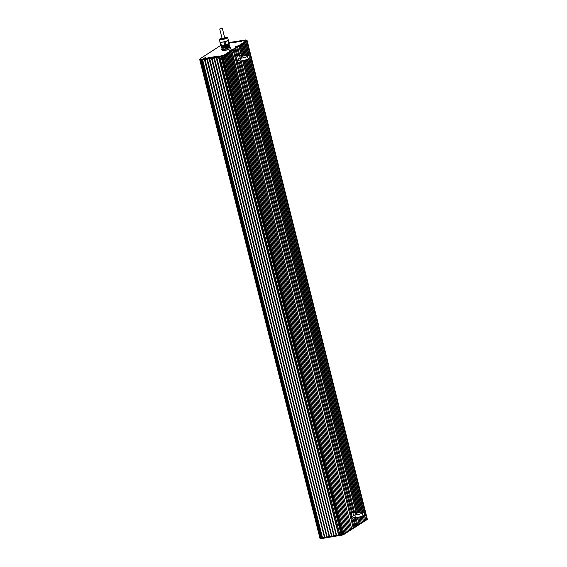 <?xml version="1.0" encoding="UTF-8"?>
<svg xmlns="http://www.w3.org/2000/svg" width="567" height="567" viewBox="0 0 567 567"><rect width="100%" height="100%" fill="white"/><g stroke="black" fill="none" stroke-linecap="round" stroke-linejoin="round"><path stroke-width="0.85" d="M235.022 48.776L236.963 56.502M238.402 62.228L351.703 513.291M353.135 519.011L354.956 526.254L355.885 526.105L354.077 518.925M235.851 48.238L237.743 55.779M239.338 62.136L352.483 512.568M355.162 518.599L356.884 525.46L355.885 526.105M238.92 55.715L236.871 47.578L238.891 55.715M240.422 61.81L353.631 512.504M240.443 61.803L353.652 512.504M355.183 518.592L356.806 525.056L357.742 524.907L356.062 518.203M241.563 56.544L238.969 46.225L237.708 47.04L239.884 55.701M241.322 61.413L354.623 512.49M357.33 517.444L359.003 524.092L357.742 524.907M242.591 60.655L356.296 513.333M357.635 517.388L358.982 524.028M242.747 56.19L240.068 45.516L239.246 46.047L241.854 56.452M242.896 60.598L356.593 513.241M358.542 517.196L360.102 523.384L359.272 523.915M243.803 60.407L357.486 512.979M358.847 517.125L360.08 523.32M243.945 55.892L241.159 44.807L240.337 45.339L243.045 56.112M244.108 60.336L357.784 512.901M359.74 516.891L361.193 522.675L360.371 523.206M245.008 60.102L358.684 512.681M360.038 516.813L361.179 522.611M245.157 55.644L242.258 44.098L241.436 44.63L244.249 55.821M245.305 60.024L358.989 512.611M360.931 516.537L362.292 521.966L361.47 522.498M246.191 59.748L359.896 512.433M361.222 516.438L362.278 521.902M246.39 55.46L243.356 43.39L242.534 43.921L245.461 55.594M246.482 59.648L360.201 512.384M362.093 516.119L363.39 521.257L362.568 521.789M247.361 59.329L361.122 512.249M362.384 515.998L363.369 521.193M247.644 55.389L244.448 42.681L243.626 43.212L246.702 55.431M247.644 59.209L361.434 512.221M363.234 515.587L364.482 520.549L363.66 521.08M248.502 58.798L362.384 512.178M363.518 515.424L364.468 520.485M248.984 55.651L245.546 41.972L244.724 42.504L247.963 55.403M248.778 58.635L362.703 512.192M364.298 514.723L365.58 519.84L364.758 520.371M249.558 57.933L363.723 512.44M364.51 514.312L365.566 519.769M365.857 519.663L366.679 519.131L246.645 41.256L245.823 41.795L249.367 55.913M249.771 57.522L364.106 512.703M247.077 40.767L366.658 519.06M229.075 42.525L245.419 39.988L246.914 40.129L247.028 41.015L223.845 56.005L219.904 57.232L200.541 60.137L202.093 59.996L322.127 537.87L320.362 537.955L200.541 60.137L199.79 59.896L319.88 537.658M202.483 59.939L322.503 537.771L322.127 537.87M202.688 59.904L322.503 537.771M204.453 59.627L324.487 537.502L322.715 537.778M204.836 59.57L324.863 537.403L324.487 537.502M207.189 59.202L327.216 537.041L326.84 537.133L206.806 59.266L205.041 59.542L324.863 537.403M326.84 537.133L325.075 537.41M209.549 58.84L329.569 536.673L329.2 536.772L209.166 58.897L207.402 59.174L327.216 537.041M329.2 536.772L327.428 537.041M211.902 58.472L331.929 536.304L331.553 536.403L211.519 58.529L209.755 58.805L329.569 536.673M331.553 536.403L329.788 536.68M214.262 58.103L334.282 535.943L333.913 536.035L213.879 58.167L212.108 58.444L331.929 536.304M333.913 536.035L332.142 536.311M216.615 57.742L336.642 535.574L336.266 535.673L216.233 57.799L214.468 58.075L334.282 535.943M336.266 535.673L334.502 535.943M218.975 57.373L338.995 535.205L338.627 535.305L218.593 57.43L216.821 57.706L336.642 535.574M338.627 535.305L336.855 535.581M219.181 57.345L338.995 535.205M221.732 56.757L341.766 534.624L339.215 535.213M221.98 56.679L341.766 534.624M222.342 56.565L342.376 534.433L342.007 534.511M246.865 40.377L223.681 55.368L343.985 533.802L342.376 534.433M344.254 533.625L345.083 533.093L225.049 55.226L224.227 55.757L343.963 533.738M345.353 532.916L346.175 532.385L226.141 54.517L225.319 55.049L345.062 533.03M346.451 532.207L347.273 531.676L227.239 53.808L226.417 54.34L346.161 532.321M347.55 531.499L348.372 530.967L228.338 53.1L227.516 53.631L347.259 531.612M348.641 530.79L349.463 530.258L229.429 52.391L228.607 52.922L348.351 530.903M349.74 530.081L350.562 529.55L230.528 51.682L229.706 52.214L349.449 530.195M350.838 529.372L351.66 528.841L231.627 50.973L230.804 51.505L350.548 529.486M351.93 528.664L353.191 527.849L233.157 49.981L231.903 50.796L351.639 528.777M233.172 49.974L353.106 527.445L354.035 527.303L234.001 49.435M353.092 518.918L355.034 526.658L354.035 527.303M235 48.79L237.013 56.799M238.353 62.129L351.753 513.589M230.181 48.762A4.77 0.843 -14.1 0 0 230.571 48.5L230.301 47.422A4.77 0.843 165.9 0 1 229.904 47.678L230.181 48.762L227.076 49.924L226.8 48.84A4.77 0.843 165.9 0 1 225.864 49.088L226.141 50.165A4.77 0.843 -14.1 0 0 227.076 49.924M229.904 47.678L228.303 48.06A4.352 0.773 165.9 0 1 224.1 49.152A4.352 0.773 165.9 0 1 221.669 49.095L222.158 50.683A4.77 0.843 -14.1 0 0 222.696 50.697L226.141 50.165M221.888 47.224L221.64 47.621L222.881 47.904L227.565 47.139L229.231 46.246L222.299 47.897M222.221 47.812L222.498 47.373M222.774 47.189L223.433 46.863M228.026 45.644L228.884 45.7M228.926 45.757L221.81 47.203L229.252 45.537L228.636 45.19M222.066 47.174L222.335 46.735M222.611 46.551L223.278 46.225M228.763 45.119L221.98 46.614M221.903 46.537L222.321 45.991M222.448 45.913L223.114 45.58M227.14 44.432L228.565 44.424M221.173 45.587L223.582 45.884L228.933 44.261L221.817 45.977M221.747 45.899L221.952 45.502M228.444 43.843L222.165 45.473M226.098 44.694L228.572 43.765M228.933 44.261L228.31 43.914M222.342 45.48L221.647 45.884M221.569 45.941L221.647 46.565L229.089 44.899L228.614 44.552M228.281 44.559L227.204 44.694M222.838 45.962L221.803 46.522M221.732 46.586L221.81 47.203L222.214 46.834M228.444 45.197L227.367 45.332M223.001 46.607L222.044 47.111M228.785 46.707L228.728 46.111L228.785 46.707L226.339 47.699L222.051 47.862M222.073 47.791L222.555 47.38M222.916 47.189L223.455 46.941M227.58 45.821L228.848 45.714M228.983 45.729L229.352 45.998L225.418 47.486L221.626 47.55L221.81 47.203M222.073 47.004L222.788 46.622M228.855 45.119L229.302 45.388L225.241 46.855L221.463 46.912L222.058 46.189L221.647 46.565L222.186 46.7M221.711 46.508L222.625 45.984M227.183 44.623L228.458 44.474M228.692 44.481L229.174 44.637L225.411 46.147L221.307 46.274L221.895 45.551L221.484 45.927L222.023 46.062M221.555 45.87L222.193 45.473M228.536 43.836L223.561 45.814L221.137 45.587M227.828 44.049L227.254 44.261M225.418 47.486A4.019 0.709 165.9 0 1 222.881 47.904M229.21 46.14A3.678 0.652 165.9 0 1 229.21 46.147A3.678 0.652 165.9 0 0 228.544 45.948M229.352 45.998L229.181 46.274A3.678 0.652 165.9 0 1 227.565 47.139M222.108 47.798A3.678 0.652 165.9 0 1 222.668 47.387M227.537 46.012A3.678 0.652 165.9 0 1 228.345 45.948M222.696 50.697L222.427 49.62A4.77 0.843 165.9 0 1 221.888 49.605L222.158 50.683M221.888 49.605L221.881 48.719A4.352 0.773 165.9 0 1 222.207 48.5M221.669 49.095A4.352 0.773 165.9 0 1 221.881 48.719M225.864 49.088L222.427 49.62M229.352 46.707A4.352 0.773 165.9 0 1 229.741 46.742A4.352 0.773 165.9 0 1 230.089 46.912L230.089 46.912A4.352 0.773 165.9 0 1 228.303 48.06L226.8 48.84M230.089 46.912L230.301 47.422M223.717 47.989A3.678 0.652 -14.1 0 0 223.242 48.188M222.08 47.975L222.307 48.897A3.678 0.652 -14.1 0 0 225.184 48.826A3.678 0.652 -14.1 0 0 229.118 47.5A3.678 0.652 -14.1 0 0 229.451 47.104A3.678 0.652 -14.1 0 0 229.451 47.096L229.245 46.303A3.678 0.652 -14.1 0 0 229.245 46.296A3.678 0.652 -14.1 0 0 229.238 46.274M226.339 47.699A3.678 0.652 -14.1 0 0 229.245 46.303M224.674 37.691A2.679 0.475 165.9 0 1 226.006 37.691A2.679 0.475 165.9 0 1 225.829 38.053A2.679 0.475 165.9 0 1 222.739 39.066A2.679 0.475 165.9 0 1 220.896 38.974A2.679 0.475 165.9 0 1 221.116 38.783A2.679 0.475 165.9 0 1 222.073 38.343M228.218 39.789A4.352 0.773 165.9 0 1 228.324 39.881L229.288 43.39A4.77 0.843 165.9 0 1 228.891 43.645L225.786 44.814A4.77 0.843 165.9 0 1 224.851 45.055L221.413 45.587A4.77 0.843 165.9 0 1 220.875 45.573L219.904 42.064A4.352 0.773 165.9 0 1 219.939 41.866L219.904 42.064A4.352 0.773 165.9 0 0 222.335 42.128L220.662 42.589L221.413 45.587M227.424 37.372A4.267 0.758 165.9 0 1 227.551 37.422A4.267 0.758 165.9 0 1 227.65 37.542A4.267 0.758 165.9 0 1 227.268 37.996A4.267 0.758 165.9 0 1 222.711 39.534A4.267 0.758 165.9 0 1 219.372 39.619A4.267 0.758 165.9 0 1 219.408 39.47A4.267 0.758 165.9 0 1 219.493 39.364M227.65 37.542L228.253 39.938A4.267 0.758 165.9 0 1 224.298 41.71A4.267 0.758 165.9 0 1 219.975 42.015L219.372 39.619M220.598 39.329A3.012 0.532 165.9 0 1 220.591 39.314A3.012 0.532 165.9 0 1 220.861 38.988A3.012 0.532 165.9 0 1 220.91 38.96M225.985 37.684A3.012 0.532 165.9 0 1 226.431 37.847A3.012 0.532 165.9 0 1 226.439 37.861M224.645 37.599A3.182 0.56 165.9 0 1 226.531 37.755A3.182 0.56 165.9 0 1 226.268 37.982A3.182 0.56 165.9 0 1 223.15 39.073A3.182 0.56 165.9 0 1 220.464 39.279A3.182 0.56 165.9 0 1 220.676 38.854A3.182 0.56 165.9 0 1 222.051 38.251M224.603 37.429A4.097 0.723 165.9 0 1 227.353 37.309A4.097 0.723 165.9 0 1 227.083 37.861A4.097 0.723 165.9 0 1 222.349 39.407A4.097 0.723 165.9 0 1 219.528 39.272A4.097 0.723 165.9 0 1 219.861 38.981A4.097 0.723 165.9 0 1 222.009 38.081M228.324 39.881L228.324 39.881A4.352 0.773 165.9 0 1 226.538 41.037A4.352 0.773 165.9 0 1 222.335 42.128L224.1 42.057A4.77 0.843 -14.1 0 0 225.035 41.816L225.786 44.814M220.875 45.573L220.124 42.582A4.77 0.843 -14.1 0 0 220.662 42.589M220.124 42.582L219.904 42.064M228.891 43.645L228.14 40.654L225.035 41.816M224.851 45.055L224.1 42.057M228.14 40.654A4.77 0.843 -14.1 0 0 228.536 40.399M204.871 57.877L204.063 58.089L204.893 57.962M203.943 58.373L205.786 57.692L203.943 58.373M222.54 55.389L221.732 55.594L222.562 55.474M220.861 55.857L223.455 55.205L220.882 55.885M231.031 49.896L230.223 50.102L231.053 49.981M229.352 50.364L231.946 49.712L229.373 50.392M236.928 46.083L236.12 46.288L236.949 46.168M237.835 45.934L235.241 46.551L237.842 45.899M245.44 40.583L244.625 40.789L245.461 40.668M246.347 40.434L243.753 41.051L246.354 40.399M320.036 538.303L321.574 538.615L343.12 534.894L367.218 519.521L367.21 518.706L342.957 534.256L321.411 537.977L319.823 537.764L199.846 59.79M200.406 58.67A0.666 0.581 57.1 0 1 200.817 58.337L220.79 45.417M214.659 56.643L208.904 58.061L214.673 56.693M234.681 42.355L237.566 41.894L233.873 41.979L234.681 42.355M231.109 42.95L233.654 42.504L229.961 42.582L231.109 42.95M238.601 41.745L241.478 41.292L237.793 41.37L238.601 41.745M210.74 57.253L204.985 58.67L210.754 57.302M216.275 56.388L212.823 57.451L215.694 56.984L218.671 56.034L216.275 56.388L216.367 56.771M223.681 55.368L219.741 56.594L201.221 59.471L199.634 59.259L200.817 58.337M246.291 40.533L243.725 41.108L246.291 40.533M223.391 55.339L220.825 55.913L223.391 55.339M205.729 57.827L203.156 58.401L205.729 57.827M231.882 49.846L229.316 50.413L231.882 49.846M237.779 46.033L235.213 46.607L237.779 46.033M222.257 38.443L224.73 37.932L222.321 28.35L219.727 29.002L222.321 28.35M241.875 57.728A1.006 0.454 81.2 0 0 241.776 57.6A1.006 0.454 81.2 0 0 241.521 57.501A1.006 0.454 81.2 0 0 241.202 58.181M241.549 58.132L242.13 58.04M237.949 59.712L238.317 60.343L237.949 59.712L239.005 58.132L240.011 58.252M241.358 57.522L241.216 56.7A3.012 1.368 -98.8 0 0 240.054 55.701L237.991 55.729L236.893 56.65C236.078 60.449 238.218 63.1 239.005 62.235A3.303 1.503 -98.8 0 1 237.268 60.563A3.303 1.503 -98.8 0 1 237.056 59.875A3.303 1.503 -98.8 0 1 237.991 55.729M241.662 60.797A3.012 1.368 -98.8 0 1 240.975 61.64A3.012 1.368 -98.8 0 1 240.692 61.661A3.012 1.368 -98.8 0 1 239.777 60.896M239.005 58.132A3.012 1.368 -98.8 0 1 240.054 55.701M240.677 58.231A1.006 0.454 -98.8 0 1 241.287 57.728M356.615 514.517A1.006 0.454 81.2 0 0 356.515 514.389A1.006 0.454 81.2 0 0 356.26 514.29A1.006 0.454 81.2 0 0 355.941 514.971M356.289 514.921L356.87 514.829M352.681 516.502L353.057 517.132L352.681 516.502L353.744 514.921L354.751 515.042M356.097 514.312L355.956 513.489A3.012 1.368 -98.8 0 0 354.793 512.49L352.731 512.518L351.632 513.44C350.81 517.239 352.957 519.889 353.744 519.025A3.303 1.503 -98.8 0 1 352.001 517.352A3.303 1.503 -98.8 0 1 351.788 516.665A3.303 1.503 -98.8 0 1 352.731 512.518M356.402 517.586A3.012 1.368 -98.8 0 1 355.715 518.429A3.012 1.368 -98.8 0 1 355.431 518.451A3.012 1.368 -98.8 0 1 354.51 517.685M353.744 514.921A3.012 1.368 -98.8 0 1 354.793 512.49M355.417 515.02A1.006 0.454 -98.8 0 1 356.026 514.51M247.021 41.015L367.218 519.521M199.726 59.322L320.086 538.473M200.378 59.5L320.738 538.65M201.221 59.471L321.574 538.615M219.741 56.594L339.938 535.099M220.981 56.303L341.334 535.446M222.767 55.743L343.12 534.894M223.845 55.998L344.034 534.511M340.094 535.737L339.931 535.099M212.356 56.998L212.455 57.38M211.852 57.118L211.959 57.536M236.163 41.618L236.297 42.142M236.496 41.604L236.623 42.093M232.25 42.227L232.378 42.752M232.583 42.213L232.704 42.702M240.075 41.015L240.21 41.533M240.415 41.001L240.536 41.483M208.436 57.607L208.536 57.997M207.933 57.728L208.039 58.146M215.772 56.509L215.878 56.927M224.688 37.762L222.087 38.414M238.034 61.867A2.97 1.347 -98.8 0 1 236.857 59.84A2.97 1.347 -98.8 0 1 237.176 56.381M352.766 518.656A2.97 1.347 -98.8 0 1 351.597 516.629A2.97 1.347 -98.8 0 1 351.916 513.17M247.177 40.852L367.203 518.706M222.505 47.975L221.966 47.841M228.841 45.913L229.252 45.537M228.678 45.275L229.089 44.899M228.359 43.999L228.77 43.624M229.174 45.757L228.777 45.658L229.174 45.757M229.153 45.154L228.614 45.013L229.153 45.154M228.99 44.517L228.458 44.375L228.99 44.517M228.834 43.879L228.295 43.737M227.743 46.834L227.608 46.303M227.587 46.225L227.495 45.849M227.431 45.587L227.332 45.211M227.268 44.949L227.126 44.382M223.667 47.777L223.568 47.38M223.504 47.139L223.405 46.735M223.341 46.494L223.2 45.934M223.185 45.856L223.086 45.459M319.986 538.402L319.823 537.764M200.612 58.415L220.769 45.374M199.634 59.259L199.79 59.896M247.014 40.193L247.177 40.838M225.907 37.996L224.681 37.727M222.08 38.379L221.654 38.606M222.136 38.584L219.727 29.002M240.996 57.579L241.521 57.501M238.133 60.123C239.246 61.25 241.854 61.151 245.95 59.826C249.31 58.592 250.6 57.536 249.813 56.657C250.366 54.602 243.619 55.58 240.94 56.757M240.514 59.457L239.827 58.231C239.919 58.614 246.206 57.324 247.46 56.317L247.907 58.068M240.975 61.64L239.005 62.235M355.736 514.368L356.26 514.29M352.865 516.913C353.985 518.04 356.593 517.94 360.69 516.615C364.049 515.382 365.332 514.326 364.553 513.447C365.105 511.391 358.351 512.37 355.679 513.546M355.254 516.246L354.566 515.02C354.651 515.403 360.945 514.113 362.2 513.107L362.639 514.857M355.715 518.429L353.744 519.025"/></g></svg>

